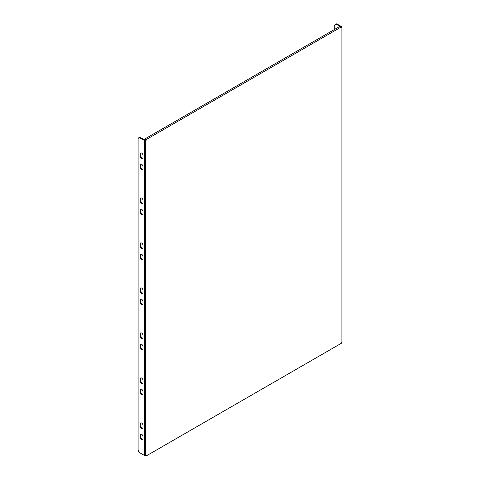 <?xml version="1.0" encoding="UTF-8"?>
<svg xmlns="http://www.w3.org/2000/svg" width="480" height="480" viewBox="0 0 480 480"><rect width="100%" height="100%" fill="white"/><g stroke="black" fill="none" stroke-linecap="round" stroke-linejoin="round"><path stroke-width="0.72" d="M140.256 435.054L140.256 437.304A1.926 1.116 -120 0 0 141.096 439.248A1.926 1.116 -120 0 0 142.584 439.764A1.926 1.116 -120 0 0 142.986 438.882L142.986 436.632A1.926 1.116 -120 0 0 142.14 434.688A1.926 1.116 -120 0 0 140.658 434.172A1.926 1.116 -120 0 0 140.256 435.054L140.844 434.718L140.844 436.968A1.926 1.116 -120 0 0 142.83 439.512M140.994 434.082A1.926 1.116 -120 0 0 140.844 434.718M140.256 390.06L140.256 392.31A1.926 1.116 -120 0 0 141.096 394.248A1.926 1.116 -120 0 0 142.584 394.764A1.926 1.116 -120 0 0 142.986 393.882L142.986 391.632A1.926 1.116 -120 0 0 142.14 389.694A1.926 1.116 -120 0 0 140.658 389.178A1.926 1.116 -120 0 0 140.256 390.06L140.844 389.724L140.844 391.974A1.926 1.116 -120 0 0 142.83 394.518M140.994 389.088A1.926 1.116 -120 0 0 140.844 389.724M140.256 345.066L140.256 347.316A1.926 1.116 -120 0 0 141.096 349.254A1.926 1.116 -120 0 0 142.584 349.77A1.926 1.116 -120 0 0 142.986 348.888L142.986 346.638A1.926 1.116 -120 0 0 142.14 344.7A1.926 1.116 -120 0 0 140.658 344.184A1.926 1.116 -120 0 0 140.256 345.066L140.844 344.724L140.844 346.974A1.926 1.116 -120 0 0 142.83 349.524M140.994 344.088A1.926 1.116 -120 0 0 140.844 344.724M140.256 300.066L140.256 302.316A1.926 1.116 -120 0 0 141.096 304.26A1.926 1.116 -120 0 0 142.584 304.776A1.926 1.116 -120 0 0 142.986 303.894L142.986 301.644A1.926 1.116 -120 0 0 142.14 299.7A1.926 1.116 -120 0 0 140.658 299.184A1.926 1.116 -120 0 0 140.256 300.066L140.844 299.73L140.844 301.98A1.926 1.116 -120 0 0 142.83 304.53M140.994 299.094A1.926 1.116 -120 0 0 140.844 299.73M140.256 255.072L140.256 257.322A1.926 1.116 -120 0 0 141.096 259.266A1.926 1.116 -120 0 0 142.584 259.782A1.926 1.116 -120 0 0 142.986 258.9L142.986 256.65A1.926 1.116 -120 0 0 142.14 254.706A1.926 1.116 -120 0 0 140.658 254.19A1.926 1.116 -120 0 0 140.256 255.072L140.844 254.736L140.844 256.986A1.926 1.116 -120 0 0 142.83 259.536M140.994 254.1A1.926 1.116 -120 0 0 140.844 254.736M140.256 423.804L140.256 426.054A1.926 1.116 -120 0 0 141.096 427.998A1.926 1.116 -120 0 0 142.584 428.514A1.926 1.116 -120 0 0 142.986 427.632L142.986 425.382A1.926 1.116 -120 0 0 142.14 423.438A1.926 1.116 -120 0 0 140.658 422.922A1.926 1.116 -120 0 0 140.256 423.804L140.844 423.468L140.844 425.718A1.926 1.116 -120 0 0 142.83 428.268M140.994 422.832A1.926 1.116 -120 0 0 140.844 423.468M140.256 378.81L140.256 381.06A1.926 1.116 -120 0 0 141.096 383.004A1.926 1.116 -120 0 0 142.584 383.52A1.926 1.116 -120 0 0 142.986 382.638L142.986 380.388A1.926 1.116 -120 0 0 142.14 378.444A1.926 1.116 -120 0 0 140.658 377.928A1.926 1.116 -120 0 0 140.256 378.81L140.844 378.474L140.844 380.724A1.926 1.116 -120 0 0 142.83 383.268M140.994 377.838A1.926 1.116 -120 0 0 140.844 378.474M140.256 333.816L140.256 336.066A1.926 1.116 -120 0 0 141.096 338.004A1.926 1.116 -120 0 0 142.584 338.52A1.926 1.116 -120 0 0 142.986 337.638L142.986 335.388A1.926 1.116 -120 0 0 142.14 333.45A1.926 1.116 -120 0 0 140.658 332.934A1.926 1.116 -120 0 0 140.256 333.816L140.844 333.48L140.844 335.73A1.926 1.116 -120 0 0 142.83 338.274M140.994 332.844A1.926 1.116 -120 0 0 140.844 333.48M140.256 288.822L140.256 291.072A1.926 1.116 -120 0 0 141.096 293.01A1.926 1.116 -120 0 0 142.584 293.526A1.926 1.116 -120 0 0 142.986 292.644L142.986 290.394A1.926 1.116 -120 0 0 142.14 288.456A1.926 1.116 -120 0 0 140.658 287.934A1.926 1.116 -120 0 0 140.256 288.822L140.844 288.48L140.844 290.73A1.926 1.116 -120 0 0 142.83 293.28M140.994 287.844A1.926 1.116 -120 0 0 140.844 288.48M140.256 243.822L140.256 246.072A1.926 1.116 -120 0 0 141.096 248.016A1.926 1.116 -120 0 0 142.584 248.532A1.926 1.116 -120 0 0 142.986 247.65L142.986 245.4A1.926 1.116 -120 0 0 142.14 243.456A1.926 1.116 -120 0 0 140.658 242.94A1.926 1.116 -120 0 0 140.256 243.822L140.844 243.486L140.844 245.736A1.926 1.116 -120 0 0 142.83 248.286M140.994 242.85A1.926 1.116 -120 0 0 140.844 243.486M146.1 139.638L341.328 26.928L341.328 27.624L341.886 27.3L341.886 342.27L341.328 342.588L341.328 343.29L146.1 456L146.1 455.304L145.542 455.628L145.542 140.658L146.1 140.334L146.1 139.638L144.894 138.942L144.894 139.98M145.542 455.628L144.714 455.628L144.714 140.658L140.064 137.976A2.754 1.59 -120 0 0 138.684 137.838A2.754 1.59 -120 0 0 138.114 139.098L138.114 449.568A2.754 1.59 -120 0 0 140.064 452.94L144.714 455.628M144.714 140.658L145.542 140.658M138.684 137.838L139.266 137.502A2.754 1.59 60 0 1 140.646 137.634L144.696 139.974L146.1 140.334M142.986 211.65A1.926 1.116 -120 0 0 142.14 209.712A1.926 1.116 -120 0 0 140.658 209.196A1.926 1.116 -120 0 0 140.256 210.078L140.256 212.328A1.926 1.116 -120 0 0 141.096 214.266A1.926 1.116 -120 0 0 142.584 214.788A1.926 1.116 -120 0 0 142.986 213.9L142.986 211.65M142.986 200.406A1.926 1.116 -120 0 0 142.14 198.462A1.926 1.116 -120 0 0 140.658 197.946A1.926 1.116 -120 0 0 140.256 198.828L140.256 201.078A1.926 1.116 -120 0 0 141.096 203.022A1.926 1.116 -120 0 0 142.584 203.538A1.926 1.116 -120 0 0 142.986 202.656L142.986 200.406M142.986 155.406A1.926 1.116 -120 0 0 142.14 153.468A1.926 1.116 -120 0 0 140.658 152.952A1.926 1.116 -120 0 0 140.256 153.834L140.256 156.084A1.926 1.116 -120 0 0 141.096 158.022A1.926 1.116 -120 0 0 142.584 158.544A1.926 1.116 -120 0 0 142.986 157.656L142.986 155.406M142.986 166.656A1.926 1.116 -120 0 0 142.14 164.718A1.926 1.116 -120 0 0 140.658 164.202A1.926 1.116 -120 0 0 140.256 165.084L140.256 167.334A1.926 1.116 -120 0 0 141.096 169.272A1.926 1.116 -120 0 0 142.584 169.788A1.926 1.116 -120 0 0 142.986 168.906L142.986 166.656M140.994 209.106A1.926 1.116 -120 0 0 140.844 209.742L140.844 211.992A1.926 1.116 -120 0 0 142.83 214.536M140.994 197.856A1.926 1.116 -120 0 0 140.844 198.492L140.844 200.742A1.926 1.116 -120 0 0 142.83 203.292M140.994 152.862A1.926 1.116 -120 0 0 140.844 153.498L140.844 155.748A1.926 1.116 -120 0 0 142.83 158.292M140.994 164.112A1.926 1.116 -120 0 0 140.844 164.748L140.844 166.998A1.926 1.116 -120 0 0 142.83 169.542M341.886 27.3L341.886 26.82L337.236 24.138L336.648 24.474L339.906 26.352M336.648 24.474A2.754 1.59 -120 0 0 335.274 24.336L335.856 24A2.754 1.59 60 0 1 337.236 24.138M335.274 24.336A2.754 1.59 -120 0 0 334.704 25.596L334.704 29.358M341.328 26.928L340.116 26.226L144.894 138.942M145.452 455.628L146.1 456M140.844 436.968L140.256 437.304M140.844 391.974L140.256 392.31M140.844 346.974L140.256 347.316M140.844 301.98L140.256 302.316M140.844 256.986L140.256 257.322M140.844 425.718L140.256 426.054M140.844 380.724L140.256 381.06M140.844 335.73L140.256 336.066M140.844 290.73L140.256 291.072M140.844 245.736L140.256 246.072M140.646 137.634L140.064 137.976M140.844 164.748L140.256 165.084M140.844 166.998L140.256 167.334M140.844 153.498L140.256 153.834M140.844 155.748L140.256 156.084M140.844 198.492L140.256 198.828M140.844 200.742L140.256 201.078M140.844 209.742L140.256 210.078M140.844 211.992L140.256 212.328"/></g></svg>

